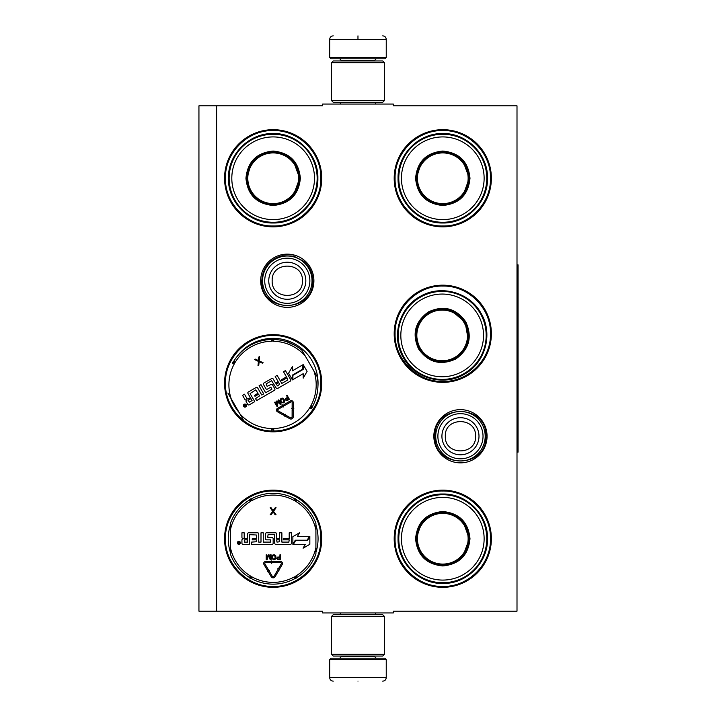 <?xml version="1.0" encoding="UTF-8"?>
<svg xmlns="http://www.w3.org/2000/svg" width="717" height="717" viewBox="0 0 717 717"><rect width="100%" height="100%" fill="white"/><g stroke="black" fill="none" stroke-linecap="round" stroke-linejoin="round"><path stroke-width="1.08" d="M216.615 105.82L322.632 105.82L322.632 104.055L393.31 104.055L393.31 105.82L517.002 105.82L517.002 611.18L393.31 611.18L393.31 612.945L322.632 612.945L322.632 611.18L216.615 611.18L216.615 105.82L198.941 105.82L198.941 611.18L216.615 611.18M487.067 436.25A26.61 26.61 0 0 1 460.457 462.859A26.61 26.61 0 0 1 433.848 436.25A26.61 26.61 0 0 1 460.457 409.64A26.61 26.61 0 0 1 487.067 436.25M313.903 280.75A26.61 26.61 0 0 1 287.293 307.36A26.61 26.61 0 0 1 260.683 280.75A26.61 26.61 0 0 1 287.293 254.141A26.61 26.61 0 0 1 313.903 280.75M321.745 538.736A48.595 48.595 0 0 1 273.159 587.322A48.595 48.595 0 0 1 224.564 538.736A48.595 48.595 0 0 1 273.159 490.141A48.595 48.595 0 0 1 321.745 538.736M321.745 383.237A48.595 48.595 0 0 1 273.159 431.831A48.595 48.595 0 0 1 224.564 383.237A48.595 48.595 0 0 1 273.159 334.642A48.595 48.595 0 0 1 321.745 383.237M321.745 178.264A48.595 48.595 0 0 1 273.159 226.859A48.595 48.595 0 0 1 224.564 178.264A48.595 48.595 0 0 1 273.159 129.678A48.595 48.595 0 0 1 321.745 178.264M491.378 538.736A48.595 48.595 0 0 1 442.783 587.322A48.595 48.595 0 0 1 394.189 538.736A48.595 48.595 0 0 1 442.783 490.141A48.595 48.595 0 0 1 491.378 538.736M491.378 333.763A48.595 48.595 0 0 1 442.783 382.358A48.595 48.595 0 0 1 394.189 333.763A48.595 48.595 0 0 1 442.783 285.169A48.595 48.595 0 0 1 491.378 333.763M491.378 178.264A48.595 48.595 0 0 1 442.783 226.859A48.595 48.595 0 0 1 394.189 178.264A48.595 48.595 0 0 1 442.783 129.678A48.595 48.595 0 0 1 491.378 178.264M230.39 525.05A44.893 44.893 0 0 0 230.39 552.413M315.919 552.413A44.893 44.893 0 0 0 315.919 525.05M230.775 398.043A44.893 44.893 0 0 0 239.137 412.535M318.007 385.163L317.927 386.535A44.893 44.893 0 0 0 236.977 356.654M273.159 335.529C298.648 334.875 321.521 357.747 320.866 383.237C321.521 408.735 298.648 431.598 273.159 430.944C247.661 431.598 224.797 408.735 225.443 383.237C224.797 357.747 247.661 334.875 273.159 335.529M442.783 286.056C468.282 285.402 491.145 308.265 490.491 333.763C491.145 359.253 468.282 382.125 442.783 381.471C417.294 382.125 394.422 359.253 395.076 333.763C394.422 308.265 417.294 285.402 442.783 286.056M442.783 130.557C468.282 129.902 491.145 152.775 490.491 178.264C491.145 203.762 468.282 226.626 442.783 225.98C417.294 226.626 394.422 203.762 395.076 178.264C394.422 152.775 417.294 129.902 442.783 130.557M273.159 586.443C247.661 587.098 224.797 564.225 225.443 538.736C224.797 513.238 247.661 490.374 273.159 491.02C298.648 490.374 321.521 513.238 320.866 538.736C321.521 564.225 298.648 587.098 273.159 586.443M442.783 491.02C468.282 490.374 491.145 513.238 490.491 538.736C491.145 564.225 468.282 587.098 442.783 586.443C417.294 587.098 394.422 564.225 395.076 538.736C394.422 513.238 417.294 490.374 442.783 491.02M273.159 225.98C247.661 226.626 224.797 203.762 225.443 178.264C224.797 152.775 247.661 129.902 273.159 130.557C298.648 129.902 321.521 152.775 320.866 178.264C321.521 203.762 298.648 226.626 273.159 225.98M312.029 280.75A24.736 24.736 0 0 1 287.293 305.487A24.736 24.736 0 0 1 262.556 280.75A24.736 24.736 0 0 1 287.293 256.014A24.736 24.736 0 0 1 312.029 280.75M309.861 280.75A22.568 22.568 0 0 1 287.293 303.318A22.568 22.568 0 0 1 264.725 280.75A22.568 22.568 0 0 1 287.293 258.183A22.568 22.568 0 0 1 309.861 280.75M485.194 436.25A24.736 24.736 0 0 1 460.457 460.986A24.736 24.736 0 0 1 435.721 436.25A24.736 24.736 0 0 1 460.457 411.513A24.736 24.736 0 0 1 485.194 436.25M483.025 436.25A22.568 22.568 0 0 1 460.457 458.817A22.568 22.568 0 0 1 437.89 436.25A22.568 22.568 0 0 1 460.457 413.682A22.568 22.568 0 0 1 483.025 436.25M386.239 57.405L384.832 58.821L331.111 58.821L329.695 57.405L386.239 57.405L386.239 39.381C386.033 37.239 384.85 36.056 382.708 35.85M357.971 35.85C389.887 35.85 389.887 35.85 357.971 35.85C326.056 35.85 326.056 35.85 357.971 35.85M357.971 35.975L357.971 39.112M329.695 659.595L386.239 659.595L384.832 658.179L331.111 658.179L329.695 659.595L329.695 677.619C329.91 679.761 331.084 680.944 333.235 681.15M357.971 681.15C389.887 681.15 389.887 681.15 357.971 681.15C326.056 681.15 326.056 681.15 357.971 681.15M331.469 654.289L384.473 654.289L382.708 656.055L333.235 656.055L331.469 654.289L331.469 616.477L333.235 614.711L382.708 614.711L384.473 616.477L331.469 616.477M384.473 62.711L331.469 62.711L333.235 60.945L382.708 60.945L384.473 62.711L384.473 100.523L331.469 100.523L333.235 102.289L382.708 102.289L384.473 100.523M300.369 178.264C298.756 194.8 289.686 203.87 273.159 205.483C256.623 203.87 247.553 194.8 245.94 178.264C247.553 161.737 256.623 152.667 273.159 151.054C289.686 152.667 298.756 161.737 300.369 178.264M293.441 195.32L299.661 178.264C298.084 194.37 289.256 203.198 273.159 204.775C257.053 203.198 248.225 194.37 246.648 178.264C248.225 162.167 257.053 153.339 273.159 151.762C289.256 153.339 298.084 162.167 299.661 178.264L293.441 161.217M317.156 178.264A43.997 43.997 0 0 0 273.159 134.267A43.997 43.997 0 0 0 229.153 178.264A43.997 43.997 0 0 0 273.159 222.27A43.997 43.997 0 0 0 317.156 178.264M314.503 178.264A41.344 41.344 0 0 0 273.159 136.92A41.344 41.344 0 0 0 231.806 178.264A41.344 41.344 0 0 0 273.159 219.617A41.344 41.344 0 0 0 314.503 178.264M251.712 162.687L246.648 178.264M228.436 178.264C227.818 154.37 249.256 132.932 273.159 133.55C297.053 132.932 318.491 154.37 317.873 178.264C318.491 202.167 297.053 223.605 273.159 222.987C249.256 223.605 227.818 202.167 228.436 178.264M298.505 178.264A25.355 25.355 0 0 1 273.159 203.619A25.355 25.355 0 0 1 247.804 178.264A25.355 25.355 0 0 1 273.159 152.918A25.355 25.355 0 0 1 298.505 178.264M299.222 178.264A26.063 26.063 0 0 1 273.159 204.327A26.063 26.063 0 0 1 247.096 178.264A26.063 26.063 0 0 1 273.159 152.201A26.063 26.063 0 0 1 299.222 178.264M288.44 341.023L287.024 341.839L294.992 345.406L296.193 344.707M243.162 419.499L227.872 393.024M232.613 362.542A0.708 0.708 0 0 1 232.631 363.232A0.708 0.708 0 0 0 232.613 362.542L234.477 362.901L233.231 361.467A0.708 0.708 0 0 0 233.841 361.135A45.413 45.413 0 0 1 271.331 339.491A0.708 0.708 0 0 0 271.931 339.123L273.168 339.123L271.931 339.123L272.55 340.925L273.168 339.123A0.708 0.708 0 0 0 273.76 339.491A45.413 45.413 0 0 1 301.938 350.263L317.228 376.739A45.413 45.413 0 0 1 312.469 406.53L310.918 405.688A2.474 2.474 0 0 0 310.613 406.862L311.868 408.296M312.478 407.229L310.613 406.862A2.474 2.474 0 0 0 309.744 407.704A43.647 43.647 0 0 1 273.715 428.515A2.474 2.474 0 0 0 272.55 428.838A2.474 2.474 0 0 0 271.385 428.515A43.647 43.647 0 0 1 239.881 413.826M273.168 430.639L272.55 428.838M246.254 404.818A1.524 1.524 0 0 0 244.174 404.263A1.524 1.524 0 0 0 243.619 406.342A1.524 1.524 0 0 0 245.698 406.897A1.524 1.524 0 0 0 246.254 404.818M249.292 404.818L254.768 401.654L250.09 393.543L255.691 389.896L258.039 393.257L254.427 395.345L254.983 396.304L258.595 394.225L259.554 395.874L255.503 398.616L256.632 400.579L274.405 390.317A1.111 1.111 0 0 0 274.808 388.802L272.55 384.886A1.111 1.111 0 0 0 271.026 384.473L267.1 386.338L266.097 383.891L271.582 380.727L276.188 388.005A1.111 1.111 0 0 0 277.712 388.408L290.26 381.166A1.111 1.111 0 0 0 290.663 379.643L285.438 370.59L283.475 371.72L286.442 376.855L281.306 379.831L281.862 380.79L286.997 377.823L287.822 379.956L281.799 383.443L277.138 375.376L275.185 376.506L278.151 381.65L275.579 383.129L273.168 378.952A1.111 1.111 0 0 0 271.644 378.549L263.901 383.021A1.111 1.111 0 0 0 263.498 384.536L265.908 388.713A1.111 1.111 0 0 0 267.423 389.125L270.811 387.171L271.94 389.134L265.666 392.755L261.006 384.688L259.052 385.818L263.704 393.884L261.75 395.013L257.645 387.915A1.111 1.111 0 0 0 256.13 387.503L248.387 391.975A1.111 1.111 0 0 0 247.974 393.499L250.394 397.675L248.432 398.804A1.111 1.111 0 0 1 246.908 398.401L244.497 394.225L242.543 395.354L244.802 399.27A1.416 1.416 0 0 0 246.729 399.79A1.416 1.416 0 0 0 246.218 401.717L247.768 404.415A1.111 1.111 0 0 0 249.292 404.818M292.903 379.634L303.192 373.7L303.192 378.128L307.1 371.361L303.192 364.594L303.192 369.407L292.903 375.35L292.903 379.634M292.419 370.814L292.419 366.539L288.575 373.198L292.446 379.902L292.446 375.09L302.735 369.147L302.735 364.863L292.419 370.814M284.201 416.218L284.479 415.726L289.856 418.755A2.259 2.259 0 0 0 293.226 416.792L293.253 410.106L292.115 410.097L292.097 416.792A1.129 1.129 0 0 1 290.412 417.769L285.034 414.74L285.312 414.247L283.771 414.677L284.201 416.218M292.142 402.578L292.124 408.618L291.559 408.609L292.688 409.748L293.818 408.618L293.253 408.618L293.271 402.578A1.909 1.909 0 0 0 290.412 400.92L283.959 404.648L284.524 405.625L290.977 401.896A0.78 0.78 0 0 1 292.142 402.578M283.188 415L283.744 414.014L277.972 410.76A0.78 0.78 0 0 1 277.963 409.407L283.17 406.405L283.466 406.924L283.869 405.356L282.301 404.908L282.606 405.428L277.398 408.43A1.909 1.909 0 0 0 277.416 411.746L283.188 415M285.384 399.871L286.818 400.722L289.417 399.342L286.979 395.121L286.45 395.425L287.544 397.308L285.572 398.571L285.384 399.871M283.349 402.846L284.434 402.094L284.801 400.686L283.502 398.446L282.104 398.052L280.517 398.966L280.159 400.373L281.458 402.622L283.349 402.846M276.332 401.269L277.022 405.302L275.104 401.977L274.575 402.282L277.013 406.503L277.802 406.046L276.941 401.511L280.446 404.522L281.234 404.065L278.796 399.844L278.268 400.149L280.186 403.474L277.04 400.857L276.332 401.269M258.452 360.534L255.234 359.092L254.472 359.531L258.443 361.404L258.003 365.652L258.774 365.213L259.124 361.7L262.341 363.152L263.103 362.703L259.213 360.965L259.572 356.582L258.81 357.03L258.452 360.534M245.017 406.754L243.807 404.98L245.214 405.248L244.954 404.307L246.03 406.172L245.017 406.754M248.028 400.328L250.95 398.643L252.079 400.597L249.462 402.112L248.028 400.328M276.135 384.097L278.707 382.609L279.657 384.267L277.569 385.88L276.135 384.097M287.849 397.845L288.628 399.199L286.361 400.149L285.966 399.055L287.849 397.845M283.036 402.309L281.933 402.228L280.741 400.158L282.328 398.643L284.219 400.902L283.036 402.309M244.864 405.894L245.635 405.974L244.864 405.894M230.39 554.017A45.413 45.413 0 0 0 249.408 577.436A45.413 45.413 0 0 1 230.39 554.017L230.39 523.446A45.413 45.413 0 0 1 249.408 500.027L250.332 501.533A2.474 2.474 0 0 0 251.174 500.663L250.807 498.799M315.919 523.446A45.413 45.413 0 0 0 296.901 500.027A45.413 45.413 0 0 1 315.919 523.446L315.919 554.017A45.413 45.413 0 0 1 296.901 577.436L295.978 575.93A2.474 2.474 0 0 0 295.135 576.8L295.503 578.664M251.506 578.655A45.413 45.413 0 0 0 294.804 578.655A45.413 45.413 0 0 1 251.506 578.655L252.348 577.095A2.474 2.474 0 0 0 251.174 576.8L249.74 578.045M296.569 578.045L295.135 576.8A2.474 2.474 0 0 0 293.961 577.095A43.647 43.647 0 0 1 252.348 577.095M294.804 498.808A45.413 45.413 0 0 0 251.506 498.808A45.413 45.413 0 0 1 294.804 498.808L293.961 500.367A2.474 2.474 0 0 0 295.135 500.663L296.569 499.417M249.74 499.417L251.174 500.663A2.474 2.474 0 0 0 252.348 500.367A43.647 43.647 0 0 1 293.961 500.367M250.807 578.664L251.174 576.8A2.474 2.474 0 0 0 250.332 575.93A43.647 43.647 0 0 1 230.39 547.465M240.41 542.85A1.524 1.524 0 0 0 238.895 541.326A1.524 1.524 0 0 0 237.372 542.85A1.524 1.524 0 0 0 238.895 544.364A1.524 1.524 0 0 0 240.41 542.85M243.045 544.364L249.373 544.364L249.722 534.649L256.408 535.007L256.408 538.736L252.232 538.736L252.232 539.847L256.408 539.847L256.408 541.756L251.524 542.106L251.524 544.364L272.039 544.364A1.111 1.111 0 0 0 273.159 543.253L273.159 538.736A1.111 1.111 0 0 0 272.039 537.616L267.71 537.266L268.068 534.649L274.396 534.649L274.745 543.253A1.111 1.111 0 0 0 275.857 544.364L290.349 544.364A1.111 1.111 0 0 0 291.46 543.253L291.46 532.794L289.202 532.794L289.202 538.736L283.269 538.736L283.269 539.847L289.202 539.847L288.852 542.106L281.88 542.106L281.88 532.794L279.621 532.794L279.621 538.736L276.654 538.736L276.654 533.905A1.111 1.111 0 0 0 275.543 532.794L266.599 532.794A1.111 1.111 0 0 0 265.487 533.905L265.487 538.736A1.111 1.111 0 0 0 266.599 539.847L270.506 539.847L270.506 542.106L263.256 542.106L263.256 532.794L260.997 532.794L260.997 542.106L258.738 542.106L258.738 533.905A1.111 1.111 0 0 0 257.627 532.794L248.682 532.794A1.111 1.111 0 0 0 247.571 533.905L247.571 538.736L245.304 538.736A1.111 1.111 0 0 1 244.192 537.616L244.192 532.794L241.934 532.794L241.934 537.32A1.416 1.416 0 0 0 243.35 538.736A1.416 1.416 0 0 0 241.934 540.143L241.934 543.253A1.111 1.111 0 0 0 243.045 544.364M293.405 544.364L305.29 544.364L303.076 548.2L309.843 544.302L309.843 536.486L307.432 540.654L295.547 540.654L293.405 544.364M297.403 536.486L299.536 532.785L292.877 536.63L292.877 544.364L295.287 540.197L307.163 540.197L309.314 536.486L297.403 536.486M267.575 571.691L268.068 571.404L271.205 576.719A2.259 2.259 0 0 0 275.113 576.71L278.474 570.92L277.497 570.356L274.136 576.136A1.129 1.129 0 0 1 272.182 576.145L269.036 570.831L269.529 570.544L267.979 570.149L267.575 571.691M281.279 563.849L278.241 569.074L277.757 568.787L278.16 570.338L279.711 569.925L279.218 569.639L282.256 564.422A1.909 1.909 0 0 0 280.607 561.554L273.159 561.554L273.159 562.684L280.607 562.684A0.78 0.78 0 0 1 281.279 563.849M267.307 570.132L268.283 569.558L264.914 563.858A0.78 0.78 0 0 1 265.586 562.684L271.591 562.684L271.591 563.284L272.72 562.128L271.591 560.954L271.591 561.554L265.586 561.554A1.909 1.909 0 0 0 263.937 564.431L267.307 570.132M276.78 558.131L277.587 559.583L280.535 559.69L280.535 554.815L279.926 554.815L279.926 556.992L277.587 557.091L276.78 558.131M273.527 559.69L274.844 559.583L275.857 558.543L275.857 555.953L274.844 554.913L273.016 554.913L272.003 555.953L272.003 558.543L273.527 559.69M268.239 554.815L266.823 558.651L266.823 554.815L266.213 554.815L266.213 559.69L267.127 559.69L268.651 555.334L270.175 559.69L271.089 559.69L271.089 554.815L270.479 554.815L270.479 558.651L269.054 554.815L268.239 554.815M273.123 510.594L271.062 507.735L270.175 507.735L272.684 511.346L270.175 514.806L271.062 514.806L273.123 511.947L275.185 514.806L276.063 514.806L273.562 511.346L276.063 507.735L275.185 507.735L273.123 510.594M295.503 498.799L295.135 500.663A2.474 2.474 0 0 0 295.978 501.533A43.647 43.647 0 0 1 315.919 529.997M238.376 543.907L238.214 541.765L238.842 542.697L239.55 541.765L239.55 543.907L238.376 543.907M244.192 539.847L247.571 539.847L247.571 542.106L244.551 542.106L244.192 539.847M276.654 539.847L279.621 539.847L279.621 541.756L277.004 542.106L276.654 539.847M279.926 557.611L279.926 559.17L277.488 558.857L277.694 557.718L279.926 557.611M273.527 559.063L272.612 558.444L272.612 556.06L274.745 555.541L275.247 558.444L273.527 559.063M238.671 543.083L239.299 543.54L238.671 543.083M469.993 178.264C468.38 194.8 459.31 203.87 442.783 205.483C426.257 203.87 417.186 194.8 415.573 178.264C417.186 161.737 426.257 152.667 442.783 151.054C459.31 152.667 468.38 161.737 469.993 178.264M463.074 195.32L469.285 178.264C467.717 194.37 458.88 203.198 442.783 204.775C426.687 203.198 417.85 194.37 416.281 178.264C417.85 162.167 426.687 153.339 442.783 151.762C458.88 153.339 467.717 162.167 469.285 178.264L463.074 161.217M486.78 178.264A43.997 43.997 0 0 0 442.783 134.267A43.997 43.997 0 0 0 398.786 178.264A43.997 43.997 0 0 0 442.783 222.27A43.997 43.997 0 0 0 486.78 178.264M484.127 178.264A41.344 41.344 0 0 0 442.783 136.92A41.344 41.344 0 0 0 401.439 178.264A41.344 41.344 0 0 0 442.783 219.617A41.344 41.344 0 0 0 484.127 178.264M421.345 162.687L416.281 178.264M398.06 178.264C397.451 154.37 418.889 132.932 442.783 133.55C466.677 132.932 488.116 154.37 487.506 178.264C488.116 202.167 466.677 223.605 442.783 222.987C418.889 223.605 397.451 202.167 398.06 178.264M468.138 178.264A25.355 25.355 0 0 1 442.783 203.619A25.355 25.355 0 0 1 417.437 178.264A25.355 25.355 0 0 1 442.783 152.918A25.355 25.355 0 0 1 468.138 178.264M468.846 178.264A26.063 26.063 0 0 1 442.783 204.327A26.063 26.063 0 0 1 416.72 178.264A26.063 26.063 0 0 1 442.783 152.201A26.063 26.063 0 0 1 468.846 178.264M465.745 321.799C472.611 336.918 469.294 349.313 455.779 358.975C440.659 365.84 428.273 362.524 418.611 349.009C411.746 333.889 415.062 321.503 428.569 311.841C443.689 304.976 456.084 308.292 465.745 321.799M468.273 340.037L465.136 322.157C471.822 336.882 468.586 348.946 455.429 358.357C440.704 365.052 428.632 361.816 419.221 348.659C412.535 333.934 415.77 321.861 428.927 312.451C443.653 305.765 455.725 309 465.136 322.157L451.217 310.497M480.282 313.41A43.997 43.997 0 0 0 420.18 297.304A43.997 43.997 0 0 0 404.074 357.407A43.997 43.997 0 0 0 464.177 373.512A43.997 43.997 0 0 0 480.282 313.41M477.988 314.736A41.344 41.344 0 0 0 421.506 299.598A41.344 41.344 0 0 0 406.369 356.08A41.344 41.344 0 0 0 462.85 371.209A41.344 41.344 0 0 0 477.988 314.736M415.824 332.634L419.221 348.659M403.447 357.765C390.971 337.375 398.813 308.095 419.821 296.677C440.202 284.201 469.492 292.043 480.91 313.042C493.386 333.432 485.543 362.721 464.535 374.14C444.146 386.615 414.865 378.764 403.447 357.765M464.132 322.731A25.355 25.355 0 0 1 454.856 357.362A25.355 25.355 0 0 1 420.225 348.086A25.355 25.355 0 0 1 429.501 313.454A25.355 25.355 0 0 1 464.132 322.731M464.75 322.372A26.063 26.063 0 0 1 455.205 357.98A26.063 26.063 0 0 1 419.606 348.435A26.063 26.063 0 0 1 429.142 312.836A26.063 26.063 0 0 1 464.75 322.372M469.993 538.736C468.38 555.263 459.31 564.333 442.783 565.946C426.257 564.333 417.186 555.263 415.573 538.736C417.186 522.2 426.257 513.13 442.783 511.517C459.31 513.13 468.38 522.2 469.993 538.736M463.074 555.783L469.285 538.736C467.717 554.833 458.88 563.661 442.783 565.238C426.687 563.661 417.85 554.833 416.281 538.736C417.85 522.63 426.687 513.802 442.783 512.225C458.88 513.802 467.717 522.63 469.285 538.736L463.074 521.68M486.78 538.736A43.997 43.997 0 0 0 442.783 494.73A43.997 43.997 0 0 0 398.786 538.736A43.997 43.997 0 0 0 442.783 582.733A43.997 43.997 0 0 0 486.78 538.736M484.127 538.736A41.344 41.344 0 0 0 442.783 497.383A41.344 41.344 0 0 0 401.439 538.736A41.344 41.344 0 0 0 442.783 580.08A41.344 41.344 0 0 0 484.127 538.736M421.345 523.15L416.281 538.736M398.06 538.736C397.451 514.833 418.889 493.395 442.783 494.013C466.677 493.395 488.116 514.833 487.506 538.736C488.116 562.63 466.677 584.068 442.783 583.45C418.889 584.068 397.451 562.63 398.06 538.736M468.138 538.736A25.355 25.355 0 0 1 442.783 564.082A25.355 25.355 0 0 1 417.437 538.736A25.355 25.355 0 0 1 442.783 513.381A25.355 25.355 0 0 1 468.138 538.736M468.846 538.736A26.063 26.063 0 0 1 442.783 564.799A26.063 26.063 0 0 1 416.72 538.736A26.063 26.063 0 0 1 442.783 512.673A26.063 26.063 0 0 1 468.846 538.736M517.002 264.851L518.059 264.851L518.059 452.149L517.002 452.149M268.758 280.75A18.534 18.534 0 0 0 287.293 299.285A18.534 18.534 0 0 0 305.827 280.75A18.534 18.534 180 0 0 287.293 262.216A18.534 18.534 180 0 0 268.758 280.75M272.173 280.75C271.223 300.262 303.363 300.262 302.413 280.75C303.354 261.248 271.223 261.248 272.173 280.75M441.923 436.25A18.534 18.534 0 0 0 460.457 454.784A18.534 18.534 0 0 0 478.992 436.25A18.534 18.534 180 0 0 460.457 417.715A18.534 18.534 180 0 0 441.923 436.25M445.329 436.25C444.388 455.752 476.518 455.752 475.577 436.25C476.518 416.738 444.388 416.738 445.329 436.25M374.758 60.945L374.758 60.237L341.184 60.237L339.768 58.821M329.695 57.405L329.695 39.381L386.239 39.381M341.184 656.055L341.184 656.763L374.758 656.763L376.174 658.179M386.239 659.595L386.239 677.619L329.695 677.619M317.228 376.739A45.413 45.413 0 0 1 312.469 406.53M273.168 339.123A0.708 0.708 0 0 0 273.76 339.491A45.413 45.413 0 0 1 301.938 350.263M271.331 430.281L271.385 428.515M313.947 371.065A43.647 43.647 0 0 1 310.918 405.688M233.231 361.467A0.708 0.708 0 0 0 233.841 361.135A45.413 45.413 0 0 1 271.331 339.491A0.708 0.708 0 0 0 271.931 339.123M273.76 339.491L273.715 341.256A43.647 43.647 0 0 1 305.209 355.937M231.152 398.697A43.647 43.647 0 0 1 234.181 364.075A2.474 2.474 0 0 0 234.477 362.901A2.474 2.474 0 0 0 235.346 362.058A43.647 43.647 0 0 1 271.385 341.256A2.474 2.474 0 0 0 272.55 340.925A2.474 2.474 0 0 0 273.715 341.256M232.631 363.232L234.181 364.075M311.25 408.627L309.744 407.704M273.76 430.281L273.715 428.515M233.841 361.135L235.346 362.058M271.331 339.491L271.385 341.256M315.919 554.017A45.413 45.413 0 0 1 296.901 577.436M230.39 523.446A45.413 45.413 0 0 1 249.408 500.027M249.408 577.436L250.332 575.93M315.919 547.465A43.647 43.647 0 0 1 295.978 575.93M296.901 500.027L295.978 501.533M230.39 529.997A43.647 43.647 0 0 1 250.332 501.533M294.804 578.655L293.961 577.095M251.506 498.808L252.348 500.367M375.6 104.055L375.6 102.289M340.333 104.055L340.333 102.289M341.184 60.945L341.184 60.237M374.758 60.237L376.174 58.821M329.695 39.381C329.91 37.239 331.084 36.056 333.235 35.85M375.6 612.945L375.6 614.711M340.333 612.945L340.333 614.711M374.758 656.055L374.758 656.763M341.184 656.763L339.768 658.179M386.239 677.619C386.033 679.761 384.859 680.944 382.708 681.15M384.473 654.289L384.473 616.477M331.469 62.711L331.469 100.523M434.959 436.25C433.382 403.357 487.533 403.348 485.956 436.25C487.533 469.142 433.382 469.142 434.959 436.25M261.795 280.75C262.682 267.638 269.458 259.312 282.122 255.79L293.629 256.059L303.847 261.364C309.663 266.527 312.639 272.989 312.791 280.75C314.369 313.652 260.217 313.643 261.795 280.75"/></g></svg>
